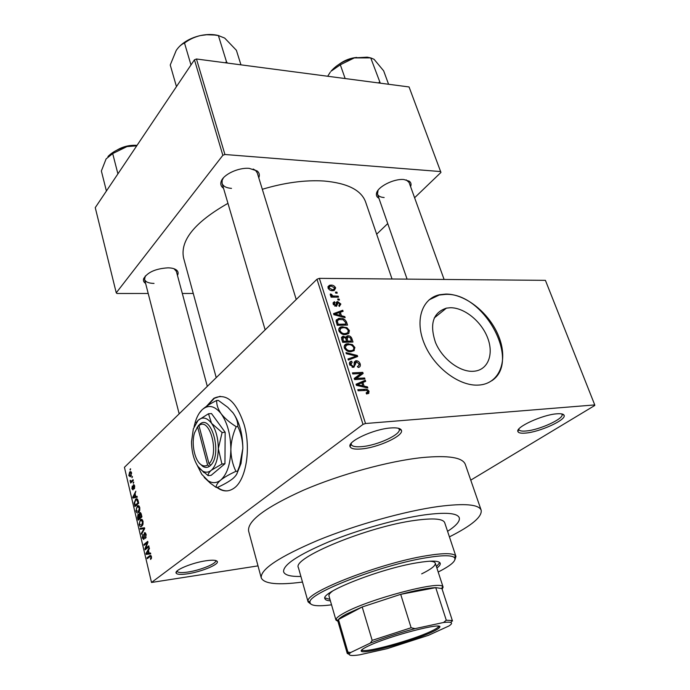 <?xml version="1.0" encoding="UTF-8"?>
<svg xmlns="http://www.w3.org/2000/svg" width="690" height="690" viewBox="0 0 690 690"><rect width="100%" height="100%" fill="white"/><g stroke="black" fill="none" stroke-linecap="round" stroke-linejoin="round"><path stroke-width="1.03" d="M525.582 433.079C521.097 433.484 518.544 432.984 517.931 431.586C515.145 427.3 542.495 414.69 556.856 413.81C561.082 413.483 563.489 413.974 564.084 415.285C566.714 419.744 539.873 432.026 525.582 433.079M518.854 429.016L518.923 429.603C519.51 430.905 521.89 431.362 526.056 430.991C539.382 430.034 564.403 418.571 561.979 414.388L561.651 413.888M187.87 573.769C180.72 574.83 176.778 574.546 176.045 572.942C174.656 569.975 192.553 562.652 205.939 560.772C212.874 559.797 216.686 560.09 217.367 561.634C218.713 564.653 201.195 571.812 187.87 573.769M176.045 572.942L177.097 571.216C177.796 572.717 181.47 572.985 188.12 572.01C200.54 570.199 216.884 563.506 215.66 560.677L215.573 560.47M361.439 448.94C354.72 449.526 350.925 448.741 350.037 446.585C347.294 441.376 373.842 429.059 390.592 427.973C396.957 427.498 400.562 428.274 401.408 430.301C404.047 435.675 378.103 447.638 361.439 448.94M351.236 443.273L351.245 444.429C352.09 446.439 355.635 447.172 361.862 446.628C377.396 445.438 401.58 434.286 399.165 429.24L398.501 428.292M216.833 487.373C222.585 491.737 228.226 492.065 233.763 488.348C245.951 480.516 251.298 449.052 244.156 424.712C236.316 401.382 226.199 392.584 213.797 398.337L206.534 406.272M220.188 396.293L214.34 398.303L207.405 405.703M473.202 371.298C459.687 372.152 442.221 358.895 435.485 342.473C429.396 324.033 433.035 312.587 446.413 308.137L450.346 307.731C464.198 307.542 481.102 321.126 487.459 337.401C493.988 353.651 488.451 369.417 474.849 371.142L473.202 371.298M445.93 294.061L439.616 294.725C421.926 298.356 414.483 320.548 424.488 344.077C434.26 367.632 459.436 386.495 478.688 385.072L480.318 384.934C500.138 382.683 508.142 360.016 498.887 336.78C489.891 313.519 465.871 293.983 445.93 294.061M491.591 380.871C521.769 361.646 483.854 292.206 445.542 294.38L439.22 295.044L429.085 299.857M378.931 198.28C376.852 197.15 376.041 195.512 376.498 193.355C377.542 186.809 393.852 178.503 403.857 179.529L409.36 181.237C411.068 182.6 411.481 184.394 410.576 186.628M378.051 190.276L377.482 194.132C378.284 196.133 380.501 197.271 384.158 197.53M223.543 188.31C221.136 186.645 220.317 184.463 221.076 181.772C222.801 174.734 238.3 167.316 249.263 168.369L257.232 170.999C259.362 172.836 259.88 175.105 258.785 177.813M223.37 177.899L222.163 180.297L222.085 183.359C223.137 186.3 226.277 187.973 231.504 188.379M145.625 283.443C143.71 282.201 143.054 280.606 143.658 278.648C147.539 272.231 155.664 268.626 168.032 267.832C172.112 267.918 175.044 268.746 176.812 270.308C178.296 271.731 178.512 273.43 177.459 275.413M145.357 275.94L144.572 279.355C145.469 281.943 148.626 283.297 154.025 283.418M449.423 536.863C471.65 525.668 482.232 516.784 481.172 510.212C478.895 504.373 464.655 503.139 438.452 506.495C405.013 511.092 355.548 524.9 318.03 540.261C279.217 556.804 260.294 569.336 261.243 577.875C264.063 583.904 277.811 585.301 302.487 582.067M481.172 510.212L465.302 464.379C462.628 457.41 448.25 455.15 422.159 457.582C388.901 461.049 340.17 474.375 303.453 490.202C265.503 507.34 247.227 520.959 248.607 531.041L261.243 577.875M392.032 278.993L365.588 201.929C361.232 190.069 347.355 183.1 323.955 181.013C305.161 179.857 284.616 182.617 262.321 189.284M424.29 514.913C397.457 518.725 358.438 529.687 328.751 541.848C297.959 554.958 282.909 564.946 283.599 571.803C284.78 575.124 290.55 576.676 300.9 576.452C290.55 576.676 284.78 575.124 283.599 571.803C282.909 564.946 297.959 554.958 328.751 541.848C358.438 529.687 397.457 518.725 424.29 514.913C445.706 512.066 457.366 513.015 459.273 517.759C457.366 513.015 445.706 512.066 424.29 514.913M594.745 404.918L545.411 280.347L319.366 278.355L365.519 423.513L594.745 404.918L594.745 405.496L470.761 480.136M131.583 472.952L130.401 476.799L128.814 475.591L129.634 472.038L131.583 472.952M133.118 479.688L133.317 480.507L130.626 483.034L130.867 481.818L130.117 480.387L131.143 481.37L133.118 479.688M134.688 486.07L134.291 488.874L134.291 486.372L133.67 485.613L133.412 486.096L133.006 489.909L131.902 488.693L132.23 486.088L132.816 489.089L133.351 484.898L134.688 486.07M138.121 500.776L138.69 503.208L134.947 506.555L134.162 502.881L135.852 499.068C136.767 498.292 137.517 498.861 138.121 500.776M141.321 514.3L141.933 516.888L138.155 520.174L137.543 517.586L137.948 514.473L138.949 514.68L139.751 512.627L141.321 514.3M144.512 527.764L144.702 528.592L141.476 534.293L141.269 533.422L144.175 528.609L140.286 529.23L140.079 528.359L144.512 527.764M148.79 545.842L148.997 546.696L145.133 549.818L144.917 548.912L147.16 542.823L144.081 545.341L143.882 544.496L147.729 541.34L147.945 542.254L145.702 548.352L148.79 545.842M151.455 558.219L150.636 559.469L150.946 556.977L150.437 556.287L147.22 558.684L147.022 557.839L149.782 555.648L151.421 556.658L151.455 558.219M365.519 423.513L363.009 424.385L316.986 279.226L124.433 467.311L151.507 582.472L258.008 565.878M363.009 424.385L151.507 582.472M150.489 553L150.705 553.898L146.211 554.389L145.995 553.501L149.23 547.67L149.437 548.559L148.454 550.232L149.152 553.19L150.489 553M146.168 534.491L145.53 538.381L145.694 534.793L144.633 533.629L143.805 539.511L142.269 537.915L142.813 534.431L142.709 537.519L143.649 538.631L144.426 532.792L146.168 534.491M143.003 524.202L141.623 526.349C140.665 527.151 139.837 526.565 139.138 524.616L140.32 519.725L141.881 519.38L143.037 521.278L143.003 524.202M139.751 510.462L138.336 512.67C137.396 513.438 136.594 512.868 135.921 510.962L137.388 505.839L138.638 505.684L139.777 507.555L139.751 510.462M137.06 496.308L137.267 497.18L132.946 498.059L132.739 497.197L135.844 491.168L135.093 493.764L135.775 496.61L137.06 496.308M133.67 482.025L133.334 483.336L133.67 482.025M132.351 476.428L132.014 477.739L132.351 476.428M130.531 468.76L130.194 470.08L130.531 468.76M336.901 292.129L337.22 293.138L335.771 293.138L335.452 292.129L336.901 292.129L335.832 293.138M339.118 299.012L339.446 300.021L337.988 300.021L337.669 299.02L339.118 299.012L338.022 300.021M344.793 316.598L345.138 317.667L333.882 314.7L333.546 313.631L342.749 310.259L343.094 311.319L340.325 312.234L341.455 315.761L344.793 316.598L343.948 317.348M348.769 333.52L345.578 334.624C342.732 334.917 340.498 333.632 338.876 330.76C338.523 328.457 339.402 327.138 341.524 326.81L346.906 327.621L349.416 330.527L348.769 333.52M354.246 350.546L351.055 351.702C348.2 352.029 345.957 350.744 344.327 347.846C343.982 345.431 344.931 344.069 347.173 343.775L352.366 344.577L354.893 347.501L353.901 350.839M360.18 363.897C360.697 365.967 360.068 367.166 358.274 367.494L357.36 366.494L358.843 365.735L358.955 363.854L356.506 361.802L353.798 367.408L349.649 364.553C349.175 362.69 349.735 361.603 351.331 361.293L352.202 362.293L350.856 364.467L353.151 366.381L354.099 366.002L354.212 362.448L356.152 360.749C358.041 360.792 359.387 361.845 360.18 363.897L359.102 364.786M367.46 386.883L367.822 388.004L356.42 385.348L356.066 384.218L365.321 380.242L365.674 381.354L362.897 382.441L364.087 386.141L367.46 386.883L366.442 387.677M368.891 393.205L366.614 394.007L366.131 392.938L367.865 391.506L366.709 390.402L358.153 390.764L357.808 389.686L364.855 389.272C366.649 388.893 368.055 389.634 369.081 391.489L368.434 393.567M364.587 377.965L364.924 379.026L354.582 379.578L354.22 378.439L361.077 373.523L352.78 373.937L352.443 372.876L362.776 372.367L363.147 373.497L356.316 378.396L364.587 377.965L363.138 379.121M357.334 355.497L357.67 356.514L348.355 360.051L348.002 358.955L356.325 356.118L346.328 353.694L345.975 352.59L357.334 355.497L354.832 357.593M351.96 338.816L352.995 342.024L342.697 342.335L341.671 339.101L342.896 336.22L345.871 337.229L347.941 335.754C349.865 335.728 351.21 336.746 351.96 338.816L351.012 339.627M346.57 322.109L347.536 325.102L337.272 325.309L336.021 320.798L338.462 318.504L340.153 318.323C342.982 318.021 345.112 319.28 346.57 322.109L345.638 322.937M340.869 304.04L339.282 306.524L338.825 305.506L339.791 303.971L338.204 302.617L336.496 306.351L333.192 304.135L334.572 301.772L335.03 302.781L334.245 304.092L335.745 305.368L337.091 301.677L337.695 301.616L340.869 304.04M338.195 296.139L338.514 297.149L331.096 297.166L330.769 296.157L331.959 296.157L330.251 294.958L330.346 294L331.502 294.285L332.778 295.967L338.195 296.139L337.108 297.149M335.676 287.92L334.176 290.542L332.744 290.697C330.7 290.861 329.121 289.929 328 287.894L329.501 285.272L330.872 285.125C332.934 284.944 334.529 285.876 335.676 287.92L332.727 290.697M447.577 531.326C456.263 525.694 460.161 521.166 459.273 517.759C460.161 521.166 456.263 525.694 447.577 531.326M414.595 197.754L440.945 172.44L409.067 86.957L196.469 58.995L224.931 154.5L222.844 155.302L194.451 59.797L95.255 207.638L116.248 292.836L116.981 293.491L148.203 293.483M222.844 155.302L116.248 292.836M193.26 293.466L182.315 293.474M387.737 223.569L376.662 234.212M440.703 171.569L224.931 154.5M227.959 203.343C194.804 222.214 180.004 240.413 183.566 257.931L216.229 377.646M194.451 59.797L196.469 58.995M444.101 279.459L409.084 182.479L406.212 179.874M207.311 386.357L176.364 271.351L174.001 268.738M296.234 299.495L257.267 172.88L255.516 170.37L253.187 169.024M316.986 279.226L319.366 278.355M366.416 393.567L369.081 391.489M361.845 383.01L365.321 380.242M361.922 383.226L362.897 382.441M363.113 386.909L364.087 386.141M359.421 385.02L362.759 385.848L361.802 382.872L357.299 384.64L359.421 385.02L358.429 385.814M361.81 386.598L362.759 385.848M356.42 385.348L357.299 384.64M354.315 378.741L361.077 373.523M358.584 375.55L362.776 372.367M358.869 375.533L359.136 376.378M354.884 379.56L356.316 378.396M349.459 363.138L351.736 361.241M349.925 365.243L350.856 364.467M352.116 367.244L353.151 366.381M352.469 367.347L353.823 366.226M354.229 362.353L356.152 360.749M354.332 357.782L356.325 356.118M346.63 345.138L348.346 343.663M351.589 345.241L352.366 344.577M353.841 348.398L354.893 347.501M345.535 347.803C346.811 350.02 348.545 350.969 350.736 350.658L351.615 350.572C353.271 350.348 353.961 349.338 353.703 347.553C352.461 345.397 350.779 344.448 348.648 344.707L346.466 345.216L344.629 348.579M349.563 351.65L350.736 350.658M345.259 345.423L344.457 345.449M341.438 337.85L343.353 336.168M345.285 337.746L345.871 337.229M345.44 337.928L347.941 335.754M345.518 344.37L346.518 344.345M343.577 341.257L346.656 341.162L345.587 338.126L343.525 337.238L342.999 339.446L343.577 341.257L342.62 342.085M345.405 342.249L346.656 341.162M347.863 341.127L351.46 341.024L350.279 337.764L347.907 336.824L347.208 339.083L347.863 341.127L346.604 342.214M350.201 342.102L351.46 341.024M346.259 339.903L347.208 339.083M341.369 328.035L342.896 326.672M346.156 328.285L346.906 327.621M348.355 331.45L349.416 330.527M340.075 330.726C341.343 332.925 343.068 333.874 345.259 333.589L347.76 332.778L348.226 330.562C347.001 328.423 345.328 327.474 343.197 327.707L341.015 328.19L339.187 331.511M344.146 334.564L345.259 333.589M339.592 328.535L338.937 328.544M336.151 321.704L337.315 320.885M338.79 319.556L340.153 318.323M339.842 327.5L340.774 327.483M338.143 324.257L346.009 324.102L345.423 322.264L343.103 319.72L339.014 319.505L337.307 320.962L338.143 324.257L337.203 325.102M344.819 325.163L346.009 324.102M336.625 323.282L337.565 322.437M336.211 321.954L337.307 320.962M337.781 320.091L336.358 319.72M340.713 312.113L342.749 310.259M339.394 313.079L340.325 312.234M340.653 316.486L341.455 315.761M336.858 314.519L340.153 315.434L339.238 312.596L334.762 314.079L336.858 314.519L336.039 315.27M339.359 316.149L340.153 315.434M334.029 314.744L334.762 314.079M336.142 304.247L337.617 302.884M333.037 303.195L334.572 301.772M333.468 304.799L334.245 304.092M334.797 306.11L335.573 305.394M336.142 303.039L337.695 301.616M331.045 297.011L331.959 296.157M330.432 295.294L331.502 294.285M330.889 295.682L331.605 295.01M331.493 297.166L332.778 295.967M333.27 297.157L334.357 296.148M327.991 287.868L330.872 285.125M329.07 287.928L332.416 289.697L333.572 289.576L334.607 287.894L331.269 286.126L330.096 286.247L328.328 288.627M331.467 290.594L332.416 289.697M151.369 558.512L150.386 558.659M151.472 556.899L150.946 556.977M151.274 556.166L150.437 556.287M148.583 557.606L147.022 557.839M150.67 553.76L146.211 554.389M146.591 553.414L145.995 553.501M147.315 553.371L148.626 553.259L148.065 550.887L146.487 553.561L147.315 553.371M149.29 553.173L148.626 553.259M148.531 553.268L146.487 553.561M148.591 550.818L148.065 550.887M146.53 548.688L144.917 548.912M147.763 542.737L147.16 542.823M145.366 544.289L143.882 544.496M147.212 548.136L145.702 548.352M146.125 537.458L145.28 537.57M146.22 534.724L145.694 534.793M142.796 537.846L142.269 537.915M144.391 538.502L143.692 538.597M144.477 537.95L144.02 538.01M144.288 534.776L143.822 534.836M145.202 532.689L144.426 532.792M142.028 533.327L141.269 533.422M144.693 528.54L144.175 528.609M144.512 527.79L140.079 528.359M139.665 524.547L139.138 524.616M142.088 519.51L140.32 519.725M139.578 524.227L141.7 525.297L142.589 521.666L140.743 520.389L139.734 521.666L139.578 524.227M142.632 525.176L141.7 525.297M143.097 521.606L142.589 521.666M138.06 517.526L137.543 517.586M138.655 514.395L137.948 514.473M139.397 514.628L138.949 514.68M140.544 512.627L139.604 512.739M138.397 518.958L139.518 517.983L138.285 515.197L138.397 518.958L139.742 518.794M140.872 517.811L139.518 517.983M139.475 515.508L138.906 515.577M139.966 517.595L141.295 516.439L140.622 513.843L139.906 513.489L139.966 517.595L141.312 517.431M141.812 516.379L141.295 516.439M141.183 513.783L140.622 513.843M141.39 514.611L140.872 514.671M136.447 510.902L135.921 510.962M138.906 505.856L137.094 506.063M136.361 510.566L138.466 511.592L139.337 507.952L137.552 506.693L136.517 508.013L136.361 510.566M139.371 511.48L138.466 511.592M139.854 507.892L139.337 507.952M134.654 502.829L134.162 502.881M137.431 499.146L135.482 499.362M135.188 505.339L138.052 502.769L136.663 499.698L135.671 500.19L134.636 502.639L135.188 505.339L136.473 505.192M138.578 502.708L138.052 502.769M137.715 499.577L136.663 499.698M138.224 501.225L137.707 501.285M133.265 497.136L132.739 497.197M137.094 496.464L135.775 496.61M134.007 496.955L135.266 496.731L134.731 494.445L133.213 497.214L137.129 496.602M137.112 496.524L135.266 496.731M137.172 496.774L133.213 497.214M135.249 494.385L134.731 494.445M134.714 488.028L134.05 488.097M134.748 486.321L134.291 486.372M132.376 488.649L131.902 488.693M133.498 488.994L132.859 489.063M133.541 488.537L133.023 488.589M134.084 484.82L133.351 484.898M133.774 482.457L133.144 482.526M131.626 482.094L130.436 482.215M132.049 481.698L130.867 481.818M130.798 481.232L130.16 481.292M130.565 480.344L130.117 480.387M132.558 481.223L131.143 481.37M132.911 480.878L131.73 480.999M132.454 476.868L131.816 476.928M129.297 475.548L128.814 475.591M131.117 471.9L129.634 472.038M129.203 475.255L130.539 475.729L131.195 473.297L130.125 472.607L129.203 475.255M131.376 475.643L130.539 475.729M131.643 473.245L131.195 473.297M130.634 469.209L130.005 469.269M217.376 487.312C220.766 489.935 224.224 491.108 227.752 490.823M367.882 646.228C388.315 636.068 445.369 621.25 439.521 627.452C438.788 628.564 436.192 630.143 431.716 632.204C412.827 641.131 365.683 654.129 361.595 651.429C360.146 650.696 362.241 648.962 367.882 646.228M361.793 649.825L362.216 650.221C366.174 652.895 412.284 640.199 430.724 631.454C435.088 629.435 437.624 627.883 438.331 626.805L438.461 626.235M443.523 622.501L446.283 620.232L451.907 620.5L452.519 621.078L442.109 589.096L441.669 588.51L435.735 587.639L400.7 594.34L362.198 606.976L346.311 614.091C342.223 616.265 339.601 618.067 338.462 619.508L337.893 621.155L347.26 653.456L347.907 652.059L350.606 652.55L349.416 653.766C348.441 655.604 351.753 655.974 359.335 654.888L387.012 648.695L428.473 635.318L448.983 625.951C451.527 624.26 452.166 623.122 450.915 622.535C449.794 622.061 447.336 622.052 443.523 622.501L415.035 628.633C398.898 633.015 383.985 637.845 370.297 643.115L350.606 652.55M337.945 621.345L335.952 620.077L335.987 619.327C336.513 617.748 339.368 615.575 344.569 612.78C368.624 599.291 439.288 580.532 442.661 586.509L443.109 587.112L442.169 589.286M370.297 643.115L372.177 640.372L362.198 606.976L338.462 619.508L347.907 652.059M446.283 620.232L435.735 587.639C427.964 587.958 416.286 590.192 400.7 594.34L411.128 627.753L415.035 628.633M372.177 640.372L411.128 627.753M349.192 654.361L347.26 653.456M436.899 568.068C439.47 566.067 440.574 564.463 440.211 563.247C439.047 560.573 431.276 560.427 416.907 562.807C380.026 568.732 320.065 592.486 324.93 598.713C325.318 599.92 327.138 600.628 330.381 600.835M324.912 597.902L329.958 599.36M438.185 572.019C451.139 565.438 456.573 560.651 454.503 557.658C451.838 555.071 442.376 555.114 426.118 557.779C381.656 564.834 308.042 593.374 309.974 602.12C309.939 605.76 317.133 606.665 331.536 604.828M310.595 603.931L308.094 601.922L308.051 601.033C305.963 592.072 381.139 562.85 426.549 555.717C443.135 553.018 452.778 553 455.486 555.674L455.943 556.442L455.003 559.512M455.943 556.442L444.696 522.684C443.058 518.682 433.191 517.914 415.095 520.372C367.899 526.548 291.542 558.167 298.425 567.68L308.094 601.922M335.952 620.077L328.957 595.91C328.621 594.711 329.855 593.081 332.649 591.011M429.499 561.22C432.975 561.358 434.916 562.014 435.312 563.195C435.744 565.61 431.198 569.172 421.668 573.873M436.425 566.602L439.78 562.566M369.875 57.71L367.209 57.167L354.324 57.9L370.728 57.891L374.075 59.314L383.657 70.837L388.582 84.266M380.285 83.171L370.728 57.891M379.526 82.084L378.413 82.929M340.317 64.791L354.324 57.9C344.336 60.392 336.548 64.86 330.959 71.294L340.317 64.791L345.155 78.548M327.69 76.254L330.286 72.148M106.407 191.009L101.37 170.991L106.096 158.916L112.694 153.568L126.995 146.599L136.732 145.814M117.912 173.863L112.694 153.568M136.698 145.349L126.995 146.599C118.74 148.617 112.392 151.938 107.951 156.552M227.484 63.075L226.518 61.867L225.233 62.781M176.459 86.612L170.24 65.007L176.217 50.43C178.779 46.687 181.539 44.22 184.515 43.047C189.12 39.546 194.399 37.053 200.359 35.57L206.75 34.742L214.547 35.026L218.394 35.57L224.69 38.079L236.385 50.284L240.957 64.843M226.518 61.867L218.394 35.57M190.983 64.963L184.515 43.047M218.773 35.613C213.245 34.155 207.112 34.138 200.359 35.57C191.656 37.605 184.627 41.297 179.271 46.627M199.781 463.585L202.731 466.337C205.025 467.742 207.25 467.742 209.406 466.345L210.812 465.207L209.01 463.792L198.97 425.618L199.979 424.057L196.969 427.697M209.01 463.792C219.696 453.597 209.691 416.329 198.97 425.618M210.795 465.146C222.447 454.253 211.563 413.836 199.979 424.057M199.591 468.51L208.147 475.652L211.14 475.341L224.949 463.749L225.156 432.259L211.494 413.56L208.484 413.767L198.142 420.296L196.115 422.737M208.147 475.652C207.983 474.099 209.027 472.314 211.295 470.278L221.913 464.042L224.949 463.749M221.913 464.042L218.316 448.612L222.111 432.501L225.156 432.259M222.111 432.501L211.563 423.315L208.484 413.767M197.107 465.095L201.773 474.323L208.173 480.835C212.537 483.474 216.729 483.216 220.748 480.059C227.088 474.297 230.46 464.111 230.865 449.509C230.667 434.726 227.433 422.815 221.162 413.759C214.685 405.668 208.328 404.34 202.101 409.765C199.289 412.482 197.055 416.432 195.408 421.616L194.097 426.67M204.197 477.428L210.312 483.164L216.168 487.442L217.781 487.269C223.957 484.475 228.907 481.646 232.616 478.791C235.92 475.988 237.558 473.443 237.532 471.184L235.902 471.348C232.711 464.732 231.038 457.453 230.865 449.509C231.124 441.609 232.91 434.001 236.222 426.67L237.86 426.549C241.034 433.26 242.699 440.556 242.854 448.431L239.646 465.69L237.532 471.184M216.168 487.442C215.987 485.337 217.514 482.879 220.748 480.059C224.431 477.178 229.485 474.28 235.902 471.348M236.222 426.67C229.856 422.72 224.845 418.416 221.162 413.759C217.971 409.127 216.479 404.694 216.695 400.467L218.307 400.373L227.743 407.298L233.082 412.93C236.334 417.528 237.929 422.064 237.86 426.549M216.695 400.467C210.467 403.521 205.603 406.626 202.101 409.765L199.289 413.172M236.851 473.814L241.017 463.482L242.854 448.431C242.664 433.751 239.404 421.926 233.082 412.93L232.357 412.008M211.563 423.315C207.026 417.519 202.558 416.51 198.142 420.296L193.355 428.783L191.518 441.678C191.63 451.631 193.769 459.859 197.918 466.371L202.394 470.916C205.499 472.788 208.466 472.572 211.295 470.278C215.711 466.138 218.057 458.91 218.316 448.612C218.187 438.21 215.936 429.775 211.563 423.315M198.625 425.316L197.616 426.877L207.612 464.982L209.406 466.345M197.616 426.877L194.571 432.777C191.001 443.463 194.744 461.136 201.48 464.957C203.584 466.25 205.637 466.259 207.612 464.982M199.229 425.221L198.608 425.264M363.354 390.454L364.855 389.272M354.272 365.441L355.402 364.51M352.668 358.412L354.841 356.592M342.042 340.274L342.999 339.446M335.004 306.205L337.522 303.885M150.912 555.571L149.652 555.752M144.408 536.406L143.969 536.466M144.262 529.368L143.649 529.446M139.665 516.353L139.156 516.413M134.912 504.183L134.403 504.243M133.489 487.459L132.954 487.511M349.942 59.116L345.526 60.815M136.836 145.668C131.436 145.314 126.089 146.254 120.784 148.471M518.751 429.137L517.931 431.586M350.986 443.592L351.236 444.403L350.037 446.585M214.34 398.303L213.797 398.337M446.413 308.137L434.226 317.969M377.413 191.889L376.498 193.355M222.163 180.297L221.076 181.772M144.684 277.302L143.658 278.648M561.807 413.922L564.084 415.285M215.608 560.478L217.367 561.634M398.889 428.404L399.156 429.206L401.408 430.301M175.26 269.609L176.812 270.308M255.516 170.37L257.232 170.999M407.721 180.702L409.36 181.237M355.454 362.517L354.212 363.552M351.331 361.293L349.511 362.811M350.718 363.44L349.597 364.372M353.427 366.347L352.28 367.296M355.738 360.792L354.306 361.991M347.173 343.775L344.163 346.363M351.615 350.572L350.279 351.702M342.896 336.22L341.49 337.453M347.329 335.814L345.897 337.056M342.714 337.945L341.61 338.911M346.992 337.617L345.828 338.635M341.524 326.81L338.721 329.303M346.294 333.486L344.991 334.624M338.462 318.504L336.03 320.703M334.193 301.849L333.072 302.884M334.167 303.41L333.236 304.273M335.745 305.368L334.892 306.153M337.091 301.677L336.203 302.505M329.501 285.272L327.888 286.798M329.001 287.29L328.086 288.153M333.572 289.576L332.39 290.688M149.782 555.648L150.834 555.493M145.029 533.551L145.814 533.448M143.649 538.631L144.391 538.536M144.512 532.732L145.116 532.654M140.57 519.536L141.873 519.372M141.459 525.478L142.545 525.349M141.761 520.269L142.623 520.157M138.052 514.395L138.561 514.335M139.751 512.627L140.406 512.549M138.595 515.154L139.406 515.059M140.286 513.446L141.036 513.36M137.388 505.839L138.655 505.692M138.181 511.808L139.259 511.678M138.535 506.581L139.397 506.477M135.852 499.068L137.163 498.922M133.869 485.588L134.524 485.519M132.816 489.089L133.489 489.02M133.489 484.794L133.955 484.742M131.462 481.215L132.696 481.085M129.996 471.753L130.858 471.667M130.263 475.945L131.273 475.841M130.746 472.547L131.445 472.477M438.331 626.805L439.521 627.452M337.928 620.422L335.987 619.327M443.109 587.112L435.312 563.195M441.669 588.51L442.661 586.509M362.216 650.221L361.595 651.429M349.416 653.766L347.45 652.636M450.915 622.535L451.907 620.5M454.503 557.658L455.486 555.674M309.974 602.12L308.051 601.033M377.482 194.132L407.091 279.131M339.325 64.101C344.543 60.271 350.348 58.046 356.739 57.425M144.572 279.355L179.176 413.836M116.765 150.222C122.794 146.591 129.392 144.96 136.568 145.34M265.15 329.855L222.085 183.359M208.173 480.835L210.312 483.164M241.017 463.482L239.646 465.681M202.394 470.916L203.886 472.547M201.48 464.957L202.731 466.337"/></g></svg>

